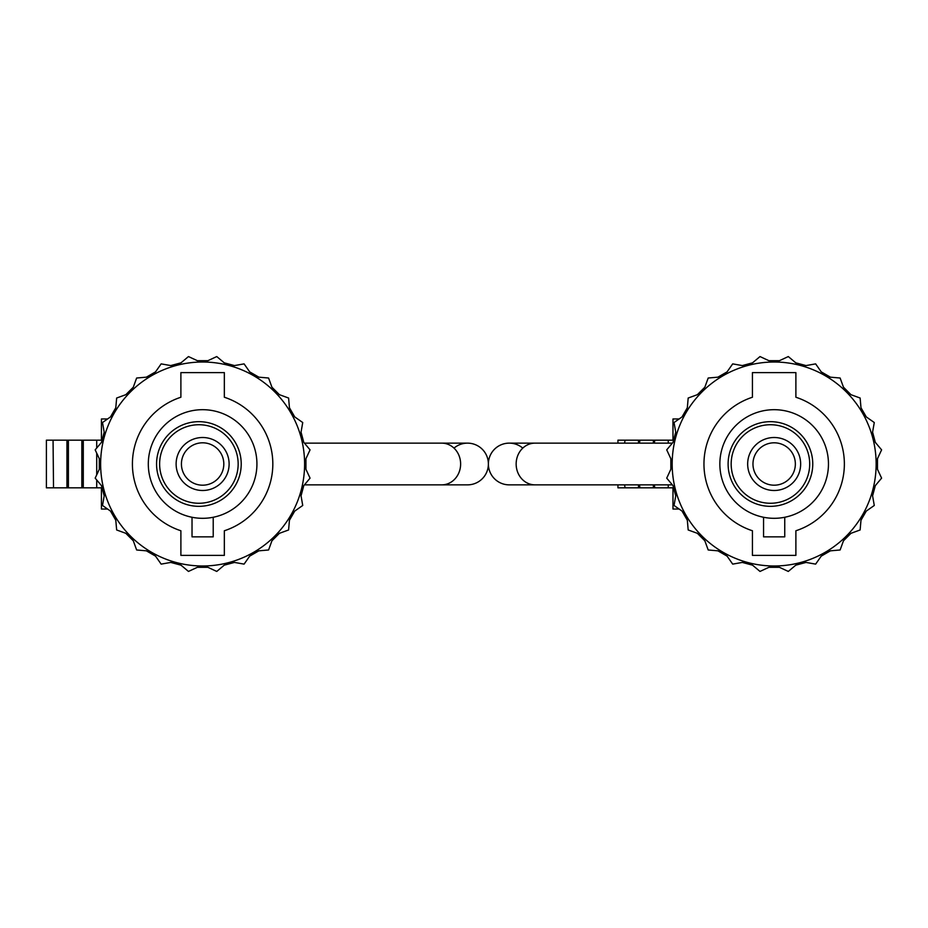 <?xml version="1.0" encoding="UTF-8"?>
<svg xmlns="http://www.w3.org/2000/svg" width="928" height="928" viewBox="0 0 928 928"><rect width="100%" height="100%" fill="white"/><g stroke="black" fill="none" stroke-linecap="round" stroke-linejoin="round"><path stroke-width="1.39" d="M454.001 448.12A20.857 20.857 0 0 1 488.383 464A20.857 20.857 0 0 0 467.526 443.143L304.43 443.143M441.798 443.143A20.857 18.838 -90 0 1 460.624 464A20.857 18.838 -90 0 1 441.798 484.857L467.526 484.857A20.857 20.857 0 0 0 488.383 464A20.857 20.857 0 0 1 467.526 484.857A20.857 20.857 0 0 0 488.383 464A20.857 20.857 0 0 1 509.252 443.143A20.857 20.857 0 0 0 488.383 464A20.857 20.857 0 0 0 509.252 484.857A20.857 20.857 0 0 1 488.383 464A20.857 20.857 0 0 1 522.777 448.12M617.944 484.857L617.944 487.838L673.589 487.838M617.944 443.143L617.944 440.162L638.499 440.162L638.499 443.143M625.066 487.838L624.602 484.857M638.499 484.857L638.499 487.838M625.066 440.162L624.602 443.143M638.499 440.162L653.37 440.162L653.37 443.143M639.949 487.838L639.473 484.857M653.37 484.857L653.37 487.838M639.949 440.162L639.473 443.143M653.37 440.162L668.253 440.162L668.253 443.143M654.82 487.838L654.356 484.857M668.253 484.857L668.253 487.838M654.82 440.162L654.356 443.143M668.253 440.162L673.589 440.162M679.134 509.031L672.974 509.031L672.974 487.838M679.134 418.969L672.974 418.969L672.974 440.162M752.968 464A21.193 21.193 0 0 0 774.161 485.193A21.193 21.193 0 0 0 795.354 464A21.193 21.193 0 0 0 774.161 442.807A21.193 21.193 0 0 0 752.968 464M800.655 464A26.494 26.494 0 0 1 774.161 490.494A26.494 26.494 0 0 1 747.666 464A26.494 26.494 0 0 1 774.161 437.506A26.494 26.494 0 0 1 800.655 464M812.754 464A42.328 42.328 0 0 0 770.437 421.672A42.328 42.328 0 0 0 728.109 464A42.328 42.328 0 0 0 770.437 506.328A42.328 42.328 0 0 0 812.754 464M809.703 464A39.266 39.266 0 0 0 770.437 424.734A39.266 39.266 0 0 0 731.171 464A39.266 39.266 0 0 0 770.437 503.266A39.266 39.266 0 0 0 809.703 464M719.85 464A54.311 54.311 0 0 0 774.161 518.311A54.311 54.311 0 0 0 828.46 464A54.311 54.311 0 0 0 774.161 409.689A54.311 54.311 0 0 0 719.85 464M703.958 464A70.203 70.203 0 0 0 752.434 530.758L752.434 555.396L795.888 555.396L795.888 530.758A70.203 70.203 0 0 0 795.888 397.242L795.888 372.604L752.434 372.604L752.434 397.242A70.203 70.203 0 0 0 703.958 464M672.174 464A101.987 101.987 0 0 0 774.161 565.987A101.987 101.987 0 0 0 876.148 464A101.987 101.987 0 0 0 774.161 362.013A101.987 101.987 0 0 0 672.174 464M763.558 517.267L763.558 536.848L784.752 536.848L784.752 517.267M666.722 449.86L672.997 442.378L675.735 432.146L674.041 422.53L682.034 416.927L687.335 407.752L688.182 398.031L697.357 394.69L704.851 387.196L708.192 378.021L717.912 377.174L727.088 371.873L732.691 363.88L742.307 365.574L752.538 362.836L760.009 356.561L768.86 360.679L779.462 360.679L788.301 356.561L795.783 362.836L806.014 365.574L815.631 363.88L821.234 371.873L830.409 377.174L840.13 378.021L843.471 387.196L850.964 394.69L860.128 398.031L860.987 407.752L866.288 416.927L874.28 422.53L872.587 432.146L875.324 442.378L881.6 449.86L877.47 458.699L877.47 469.301L881.6 478.14L875.324 485.622L872.587 495.854L874.28 505.47L866.288 511.073L860.987 520.248L860.128 529.969L850.964 533.31L843.471 540.804L840.13 549.979L830.409 550.826L821.234 556.127L815.631 564.12L806.014 562.426L795.783 565.164L788.301 571.439L779.462 567.321L768.86 567.321L760.009 571.439L752.538 565.164L742.307 562.426L732.691 564.12L727.088 556.127L717.912 550.826L708.192 549.979L704.851 540.804L697.357 533.31L688.182 529.969L687.335 520.248L682.034 511.073L674.041 505.47L675.735 495.854L672.997 485.622L666.722 478.14L670.84 469.301L670.84 458.699L666.722 449.86M53.522 440.162L46.4 440.162L46.4 487.838L102.045 487.838M53.522 487.838L53.058 440.162L66.955 440.162L66.955 487.838M66.955 440.162L81.838 440.162L81.838 487.838M68.405 487.838L68.405 440.162M81.838 440.162L96.709 440.162L96.709 448.027M83.288 487.838L83.288 440.162M96.709 453.142L96.709 474.858M96.709 479.973L96.709 487.838M96.709 440.162L102.045 440.162M107.59 509.031L101.43 509.031L101.43 487.838M107.59 418.969L101.43 418.969L101.43 440.162M181.424 464A21.193 21.193 0 0 0 202.617 485.193A21.193 21.193 0 0 0 223.81 464A21.193 21.193 0 0 0 202.617 442.807A21.193 21.193 0 0 0 181.424 464M229.112 464A26.494 26.494 0 0 1 202.617 490.494A26.494 26.494 0 0 1 176.123 464A26.494 26.494 0 0 1 202.617 437.506A26.494 26.494 0 0 1 229.112 464M241.222 464A42.328 42.328 0 0 0 198.894 421.672A42.328 42.328 0 0 0 156.565 464A42.328 42.328 0 0 0 198.894 506.328A42.328 42.328 0 0 0 241.222 464M238.16 464A39.266 39.266 0 0 0 198.894 424.734A39.266 39.266 0 0 0 159.628 464A39.266 39.266 0 0 0 198.894 503.266A39.266 39.266 0 0 0 238.16 464M148.306 464A54.311 54.311 0 0 0 202.617 518.311A54.311 54.311 0 0 0 256.928 464A54.311 54.311 0 0 0 202.617 409.689A54.311 54.311 0 0 0 148.306 464M132.414 464A70.203 70.203 0 0 0 180.89 530.758L180.89 555.396L224.344 555.396L224.344 530.758A70.203 70.203 0 0 0 224.344 397.242L224.344 372.604L180.89 372.604L180.89 397.242A70.203 70.203 0 0 0 132.414 464M100.63 464A101.987 101.987 0 0 0 202.617 565.987A101.987 101.987 0 0 0 304.604 464A101.987 101.987 0 0 0 202.617 362.013A101.987 101.987 0 0 0 100.63 464M192.026 517.267L192.026 536.848L213.22 536.848L213.22 517.267M95.178 449.86L101.454 442.378L104.191 432.146L102.498 422.53L110.49 416.927L115.791 407.752L116.65 398.031L125.814 394.69L133.307 387.196L136.648 378.021L146.369 377.174L155.544 371.873L161.147 363.88L170.764 365.574L180.995 362.836L188.477 356.561L197.316 360.679L207.918 360.679L216.758 356.561L224.24 362.836L234.471 365.574L244.087 363.88L249.69 371.873L258.866 377.174L268.586 378.021L271.927 387.196L279.421 394.69L288.596 398.031L289.443 407.752L294.744 416.927L302.737 422.53L301.043 432.146L303.781 442.378L310.056 449.86L305.938 458.699L305.938 469.301L310.056 478.14L303.781 485.622L301.043 495.854L302.737 505.47L294.744 511.073L289.443 520.248L288.596 529.969L279.421 533.31L271.927 540.804L268.586 549.979L258.866 550.826L249.69 556.127L244.087 564.12L234.471 562.426L224.24 565.164L216.758 571.439L207.918 567.321L197.316 567.321L188.477 571.439L180.995 565.164L170.764 562.426L161.147 564.12L155.544 556.127L146.369 550.826L136.648 549.979L133.307 540.804L125.814 533.31L116.65 529.969L115.791 520.248L110.49 511.073L102.498 505.47L104.191 495.854L101.454 485.622L95.178 478.14L99.308 469.301L99.308 458.699L95.178 449.86M488.383 464A20.857 20.857 0 0 0 509.252 484.857L534.98 484.857A20.857 18.838 -90 0 1 516.154 464A20.857 18.838 -90 0 1 534.98 443.143L672.348 443.143M441.798 484.857L304.43 484.857M534.98 484.857L672.348 484.857M534.98 443.143L509.252 443.143"/></g></svg>

